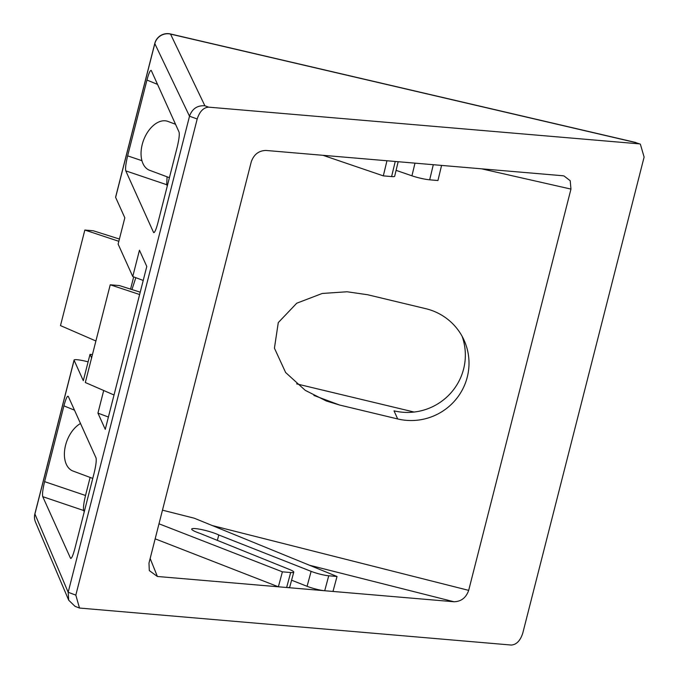 <?xml version="1.0" encoding="UTF-8"?>
<svg xmlns="http://www.w3.org/2000/svg" width="679" height="679" viewBox="0 0 679 679"><rect width="100%" height="100%" fill="white"/><g stroke="black" fill="none" stroke-linecap="round" stroke-linejoin="round"><path stroke-width="1.02" d="M158.996 523.798L282.396 571.828L290.671 572.533A13.045 1.893 15.1 0 0 293.761 572.142A13.045 1.893 15.1 0 0 289.602 569.52L200.042 533.397A15.32 2.215 -164.9 0 1 191.707 529.043A15.32 2.215 -164.9 0 1 195.331 528.585A15.32 2.215 -164.9 0 1 218.799 534.993L217.348 540.374M175.522 124.257L167.908 121.414A26.099 16.237 110.5 0 0 165.175 120.803A26.099 16.237 110.5 0 0 142.845 142.31A26.099 16.237 110.5 0 0 149.66 170.31L169.41 177.686M467.262 377.125A57.418 56.578 155.7 0 0 464.071 340.213A57.418 56.578 155.7 0 0 425.792 308.682L367.653 294.745L347.105 291.766L322.245 293.464L296.748 303.207L278.28 322.601L274.426 348.157L285.63 372.516L305.27 390.357L326.31 400.983L339.542 405.015L397.682 418.951A57.418 56.578 155.7 0 0 467.262 377.125M397.682 418.951L394.024 410.846A57.418 56.578 155.7 0 0 463.604 369.02A57.418 56.578 155.7 0 0 462.085 336.232M150.161 558.469L157.384 576.479L149.321 570.598L148.973 563.112L251.255 161.84C253.887 154.422 258.792 150.628 265.973 150.449L562.56 175.725L563.986 175.946L570.216 180.733L570.963 189.093L481.589 168.825M155.16 538.837L278.365 586.792L286.64 587.496A13.045 1.893 15.1 0 0 289.729 587.097L293.761 572.142M157.384 576.479L278.365 586.792L282.396 571.828M290.671 572.533L286.64 587.496L453.971 601.755L309.454 565.234M291.588 580.206L307.086 586.308A13.045 1.893 15.1 0 0 324.706 590.738L328.738 575.784L337.022 576.488L194.279 518.204L162.468 510.167M143.218 280.444L132.753 276.54L118.121 244.101L124.826 217.789L115.625 197.377A13.045 1.748 14.3 0 1 115.6 197.182L154.787 43.431A13.045 1.748 -165.7 0 0 154.812 43.634L115.625 197.377M88.117 361.822L85.809 361.27A13.045 1.748 -165.7 0 0 74.079 360.074L34.884 513.816A13.045 1.748 14.3 0 0 34.909 514.011L68.172 592.266L75.827 595.127L79.485 608.044L511.27 645.05C516.464 644.677 520.292 640.738 522.745 633.227L644.116 157.07L640.348 144.126L635.247 142.471L640.348 144.126M91.597 357.875L90.018 354.37L83.305 380.681L74.104 360.269A13.045 1.748 -165.7 0 1 74.079 360.074M133.687 276.888L130.563 289.118M131.947 289.56L135.825 277.686M108.402 417.025L97.937 413.121L105.262 429.357L146.783 266.465L139.458 250.22L132.753 276.54M167.068 176.812L166.711 184.713L167.297 185.995M90.129 477.43L85.529 495.483C83.721 503.054 83.101 508.062 83.67 510.506L84.255 511.788M635.247 142.471L170.539 34.094L204.88 105.788L208.665 107.155C203.471 107.528 199.651 111.466 197.199 118.978L75.827 595.127M208.665 107.155L639.032 143.838M212.298 525.563L468.68 590.365L570.963 189.093M468.68 590.365C466.057 597.783 461.151 601.577 453.971 601.755M296.604 383.873L414.114 412.043M70.82 558.452L70.463 558.13C71.422 559.072 72.882 555.931 74.843 548.7L94.16 472.915C95.968 465.344 96.588 460.337 96.019 457.892L68.29 396.417C67.34 395.475 65.88 398.624 63.911 405.855L44.593 481.64L85.529 495.483M83.67 510.506L42.743 496.663L70.463 558.13L71.295 558.172M42.743 496.663C42.166 494.219 42.785 489.211 44.593 481.64M166.711 184.713L125.785 170.87L153.505 232.345L154.337 232.388M125.785 170.87C125.208 168.426 125.827 163.418 127.635 155.847L141.945 160.685M157.536 84.391L146.953 80.063L127.635 155.847M146.953 80.063C148.922 72.831 150.382 69.691 151.332 70.633L151.078 70.327M153.861 232.668L153.505 232.345C154.464 233.287 155.924 230.139 157.884 222.916L177.202 147.122C179.01 139.551 179.629 134.544 179.061 132.099L151.332 70.633M97.937 413.121L103.7 390.51M197.199 118.978L189.517 116.211L68.197 592.181M189.517 116.211L154.812 43.634A13.045 12.867 154.4 0 1 170.539 34.094A13.045 1.366 -76.9 0 0 170.395 33.95L635.773 142.48M79.485 608.044L75.021 606.322L68.706 600.211L68.172 592.266M68.706 600.211L35.52 522.143A13.045 12.85 -23 0 1 34.909 514.011L74.104 360.269M204.88 105.788C197.334 105.287 192.216 108.742 189.534 116.134M114.021 394.991L85.316 382.515L110.227 284.79L119.326 285.562L140.23 292.182M110.227 284.79L139.628 294.525M118.833 241.308L84.841 230.045L60.49 325.597L95.9 340.985M84.841 230.045L93.329 230.775L119.411 239.042M92.437 354.574L90.018 354.37M80.512 423.509A26.099 16.237 110.5 0 0 64.836 448.794A26.099 16.237 110.5 0 0 73.001 471.039L92.76 478.415M218.799 534.993L311.118 571.353A13.045 1.893 15.1 0 0 328.738 575.784M337.022 576.488L332.982 591.443M396.086 170.353L411.941 175.819A13.045 1.604 13.5 0 0 429.671 179.816L437.947 180.521L441.579 165.413M322.975 155.304L383.321 175.869L391.605 176.574A13.045 1.604 13.5 0 0 394.669 176.268L398.166 161.712M383.321 175.869L386.954 160.762M313.885 395.441L339.542 405.015M74.495 410.184L63.911 405.855M311.118 571.353L307.086 586.308M429.671 179.816L433.304 164.708M411.941 175.819L414.988 163.147M391.605 176.574L395.237 161.466M34.884 513.816A13.045 13.045 0 0 0 35.52 522.143M170.395 33.95A13.045 13.045 0 0 0 154.787 43.431"/></g></svg>
